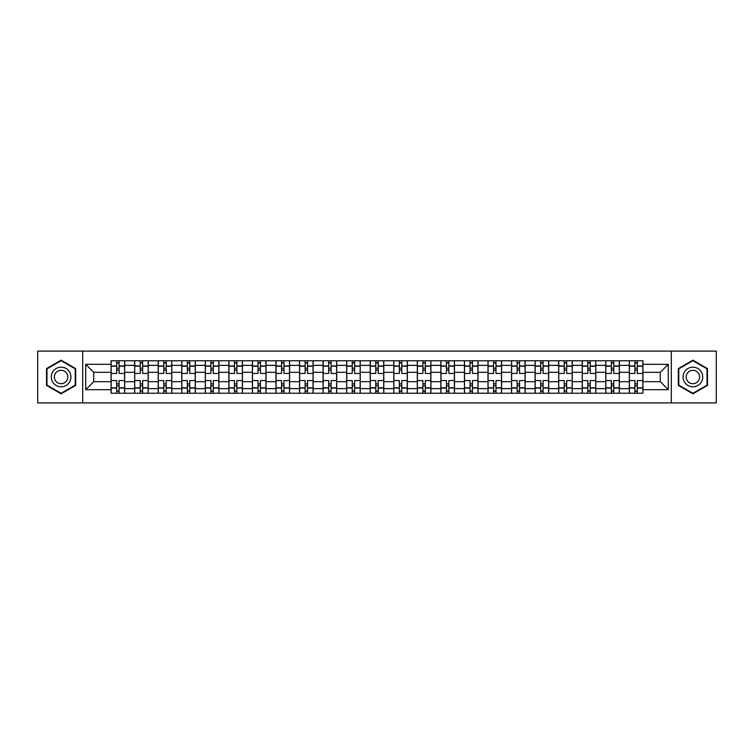 <?xml version="1.0" encoding="UTF-8"?>
<svg xmlns="http://www.w3.org/2000/svg" width="754" height="754" viewBox="0 0 754 754"><rect width="100%" height="100%" fill="white"/><g stroke="black" fill="none" stroke-linecap="round" stroke-linejoin="round"><path stroke-width="1.13" d="M671.305 402.9L716.3 402.9L716.3 351.1L37.7 351.1L37.7 402.9L671.305 402.9L671.305 351.1M134.646 393.23L134.646 365.37L124.674 365.37L124.674 393.23M124.674 365.37L124.674 360.77M134.646 365.37L134.646 360.77M148.236 360.77L148.236 393.23M158.199 393.23L158.199 360.77M171.789 360.77L171.789 393.23M181.752 393.23L181.752 360.77M195.343 360.77L195.343 393.23M205.314 393.23L205.314 360.77M218.905 360.77L218.905 393.23M228.867 393.23L228.867 360.77M242.458 360.77L242.458 393.23M252.42 393.23L252.42 360.77M266.011 360.77L266.011 393.23M275.983 393.23L275.983 360.77M289.574 360.77L289.574 393.23M299.536 393.23L299.536 360.77M313.127 360.77L313.127 393.23M323.089 393.23L323.089 360.77M336.68 360.77L336.68 393.23M346.651 393.23L346.651 360.77M360.242 360.77L360.242 393.23M370.205 393.23L370.205 360.77M383.795 360.77L383.795 393.23M393.758 393.23L393.758 360.77M407.349 360.77L407.349 393.23M417.32 393.23L417.32 360.77M430.911 360.77L430.911 393.23M440.873 393.23L440.873 360.77M454.464 360.77L454.464 393.23M464.426 393.23L464.426 360.77M478.017 360.77L478.017 393.23M487.989 393.23L487.989 360.77M501.58 360.77L501.58 393.23M511.542 393.23L511.542 360.77M525.133 360.77L525.133 393.23M535.095 393.23L535.095 360.77M548.686 360.77L548.686 393.23M558.657 393.23L558.657 360.77M572.248 360.77L572.248 393.23M582.211 393.23L582.211 360.77M595.801 360.77L595.801 393.23M605.764 393.23L605.764 360.77M619.354 360.77L619.354 393.23M629.326 393.23L629.326 360.77M629.326 381.684L619.354 381.684M605.764 381.684L595.801 381.684M582.211 381.684L572.248 381.684M558.657 381.684L548.686 381.684M535.095 381.684L525.133 381.684M511.542 381.684L501.58 381.684M487.989 381.684L478.017 381.684M464.426 381.684L454.464 381.684M440.873 381.684L430.911 381.684M417.32 381.684L407.349 381.684M393.758 381.684L383.795 381.684M370.205 381.684L360.242 381.684M346.651 381.684L336.68 381.684M323.089 381.684L313.127 381.684M299.536 381.684L289.574 381.684M275.983 381.684L266.011 381.684M252.42 381.684L242.458 381.684M228.867 381.684L218.905 381.684M205.314 381.684L195.343 381.684M181.752 381.684L171.789 381.684M158.199 381.684L148.236 381.684M134.646 381.684L124.674 381.684M629.326 372.316L619.354 372.316M605.764 372.316L595.801 372.316M582.211 372.316L572.248 372.316M558.657 372.316L548.686 372.316M535.095 372.316L525.133 372.316M511.542 372.316L501.58 372.316M487.989 372.316L478.017 372.316M464.426 372.316L454.464 372.316M440.873 372.316L430.911 372.316M417.32 372.316L407.349 372.316M393.758 372.316L383.795 372.316M370.205 372.316L360.242 372.316M346.651 372.316L336.68 372.316M323.089 372.316L313.127 372.316M299.536 372.316L289.574 372.316M275.983 372.316L266.011 372.316M252.42 372.316L242.458 372.316M228.867 372.316L218.905 372.316M205.314 372.316L195.343 372.316M181.752 372.316L171.789 372.316M158.199 372.316L148.236 372.316M134.646 372.316L124.674 372.316M93.722 381.684L111.083 381.684L111.083 372.316L93.722 372.316L93.722 381.684L85.72 389.686L85.72 364.314L111.083 364.314L111.083 372.316M642.917 372.316L642.917 381.684L660.278 381.684L660.278 372.316L642.917 372.316L642.917 360.77L111.083 360.77L111.083 364.314M642.917 364.314L668.28 364.314L668.28 389.686L642.917 389.686L642.917 381.684M111.083 381.684L111.083 393.23L642.917 393.23L642.917 389.686M111.083 389.686L85.72 389.686M82.695 402.9L82.695 351.1M75.673 368.583L61.102 360.176L46.531 368.583L46.531 385.417L61.102 393.824L75.673 385.417L75.673 368.583M707.469 368.583L692.898 360.176L678.327 368.583L678.327 385.417L692.898 393.824L707.469 385.417L707.469 368.583M119.094 390.968L116.672 390.968M116.672 363.032L119.094 363.032M142.647 390.968L140.235 390.968M140.235 363.032L142.647 363.032M166.2 390.968L163.788 390.968M163.788 363.032L166.2 363.032M189.763 390.968L187.341 390.968M187.341 363.032L189.763 363.032M213.316 390.968L210.903 390.968M210.903 363.032L213.316 363.032M236.869 390.968L234.456 390.968M234.456 363.032L236.869 363.032M260.432 390.968L258.009 390.968M258.009 363.032L260.432 363.032M283.985 390.968L281.562 390.968M281.562 363.032L283.985 363.032M307.538 390.968L305.125 390.968M305.125 363.032L307.538 363.032M331.1 390.968L328.678 390.968M328.678 363.032L331.1 363.032M354.653 390.968L352.231 390.968M352.231 363.032L354.653 363.032M378.206 390.968L375.794 390.968M375.794 363.032L378.206 363.032M401.769 390.968L399.347 390.968M399.347 363.032L401.769 363.032M425.322 390.968L422.9 390.968M422.9 363.032L425.322 363.032M448.875 390.968L446.462 390.968M446.462 363.032L448.875 363.032M472.438 390.968L470.015 390.968M470.015 363.032L472.438 363.032M495.991 390.968L493.568 390.968M493.568 363.032L495.991 363.032M519.544 390.968L517.131 390.968M517.131 363.032L519.544 363.032M543.097 390.968L540.684 390.968M540.684 363.032L543.097 363.032M566.659 390.968L564.237 390.968M564.237 363.032L566.659 363.032M590.212 390.968L587.8 390.968M587.8 363.032L590.212 363.032M613.765 390.968L611.353 390.968M611.353 363.032L613.765 363.032M637.328 390.968L634.906 390.968M634.906 363.032L637.328 363.032M85.72 364.314L93.722 372.316M660.278 381.684L668.28 389.686M660.278 372.316L668.28 364.314M124.598 393.23L124.598 373.447L119.094 373.447L119.094 360.77M116.672 360.77L116.672 373.447L111.158 373.447L111.158 360.77M124.598 373.447L124.598 360.77M111.158 393.23L111.158 380.553L116.672 380.553L116.672 393.23M119.094 393.23L119.094 380.553L124.598 380.553M116.672 370.129L119.094 370.129M111.158 380.553L111.158 373.447M119.094 383.871L116.672 383.871M119.094 391.269L116.672 391.269M116.672 385.831L119.094 385.831M119.094 368.169L116.672 368.169M116.672 362.731L119.094 362.731M52.601 381.91A9.811 9.811 0 0 0 66.013 385.501A9.811 9.811 0 0 0 69.604 372.09A9.811 9.811 0 0 0 56.201 368.499A9.811 9.811 0 0 0 52.601 381.91M55.287 380.355A6.72 6.72 0 0 0 64.467 382.815A6.72 6.72 0 0 0 66.927 373.645A6.72 6.72 0 0 0 57.747 371.185A6.72 6.72 0 0 0 55.287 380.355M61.102 360.695L75.221 368.847L75.221 385.153L61.102 393.305L46.984 385.153L46.984 368.847L61.102 360.695M684.396 381.91A9.811 9.811 0 0 0 697.799 385.501A9.811 9.811 0 0 0 701.399 372.09A9.811 9.811 0 0 0 687.987 368.499A9.811 9.811 0 0 0 684.396 381.91M687.073 380.355A6.72 6.72 0 0 0 696.253 382.815A6.72 6.72 0 0 0 698.713 373.645A6.72 6.72 0 0 0 689.533 371.185A6.72 6.72 0 0 0 687.073 380.355M692.898 360.695L707.016 368.847L707.016 385.153L692.898 393.305L678.779 385.153L678.779 368.847L692.898 360.695M148.161 393.23L148.161 373.447L142.647 373.447L142.647 360.77M140.235 360.77L140.235 373.447L134.721 373.447L134.721 360.77M148.161 373.447L148.161 360.77M134.721 393.23L134.721 380.553L140.235 380.553L140.235 393.23M142.647 393.23L142.647 380.553L148.161 380.553M140.235 370.129L142.647 370.129M134.721 380.553L134.721 373.447M142.647 383.871L140.235 383.871M142.647 391.269L140.235 391.269M140.235 385.831L142.647 385.831M142.647 368.169L140.235 368.169M140.235 362.731L142.647 362.731M171.714 393.23L171.714 373.447L166.2 373.447L166.2 360.77M163.788 360.77L163.788 373.447L158.274 373.447L158.274 360.77M171.714 373.447L171.714 360.77M158.274 393.23L158.274 380.553L163.788 380.553L163.788 393.23M166.2 393.23L166.2 380.553L171.714 380.553M163.788 370.129L166.2 370.129M158.274 380.553L158.274 373.447M166.2 383.871L163.788 383.871M166.2 391.269L163.788 391.269M163.788 385.831L166.2 385.831M166.2 368.169L163.788 368.169M163.788 362.731L166.2 362.731M195.267 393.23L195.267 373.447L189.763 373.447L189.763 360.77M187.341 360.77L187.341 373.447L181.827 373.447L181.827 360.77M195.267 373.447L195.267 360.77M181.827 393.23L181.827 380.553L187.341 380.553L187.341 393.23M189.763 393.23L189.763 380.553L195.267 380.553M187.341 370.129L189.763 370.129M181.827 380.553L181.827 373.447M189.763 383.871L187.341 383.871M189.763 391.269L187.341 391.269M187.341 385.831L189.763 385.831M189.763 368.169L187.341 368.169M187.341 362.731L189.763 362.731M218.83 393.23L218.83 373.447L213.316 373.447L213.316 360.77M210.903 360.77L210.903 373.447L205.39 373.447L205.39 360.77M218.83 373.447L218.83 360.77M205.39 393.23L205.39 380.553L210.903 380.553L210.903 393.23M213.316 393.23L213.316 380.553L218.83 380.553M210.903 370.129L213.316 370.129M205.39 380.553L205.39 373.447M213.316 383.871L210.903 383.871M213.316 391.269L210.903 391.269M210.903 385.831L213.316 385.831M213.316 368.169L210.903 368.169M210.903 362.731L213.316 362.731M242.383 393.23L242.383 373.447L236.869 373.447L236.869 360.77M234.456 360.77L234.456 373.447L228.943 373.447L228.943 360.77M242.383 373.447L242.383 360.77M228.943 393.23L228.943 380.553L234.456 380.553L234.456 393.23M236.869 393.23L236.869 380.553L242.383 380.553M234.456 370.129L236.869 370.129M228.943 380.553L228.943 373.447M236.869 383.871L234.456 383.871M236.869 391.269L234.456 391.269M234.456 385.831L236.869 385.831M236.869 368.169L234.456 368.169M234.456 362.731L236.869 362.731M265.936 393.23L265.936 373.447L260.432 373.447L260.432 360.77M258.009 360.77L258.009 373.447L252.496 373.447L252.496 360.77M265.936 373.447L265.936 360.77M252.496 393.23L252.496 380.553L258.009 380.553L258.009 393.23M260.432 393.23L260.432 380.553L265.936 380.553M258.009 370.129L260.432 370.129M252.496 380.553L252.496 373.447M260.432 383.871L258.009 383.871M260.432 391.269L258.009 391.269M258.009 385.831L260.432 385.831M260.432 368.169L258.009 368.169M258.009 362.731L260.432 362.731M289.498 393.23L289.498 373.447L283.985 373.447L283.985 360.77M281.562 360.77L281.562 373.447L276.058 373.447L276.058 360.77M289.498 373.447L289.498 360.77M276.058 393.23L276.058 380.553L281.562 380.553L281.562 393.23M283.985 393.23L283.985 380.553L289.498 380.553M281.562 370.129L283.985 370.129M276.058 380.553L276.058 373.447M283.985 383.871L281.562 383.871M283.985 391.269L281.562 391.269M281.562 385.831L283.985 385.831M283.985 368.169L281.562 368.169M281.562 362.731L283.985 362.731M313.051 393.23L313.051 373.447L307.538 373.447L307.538 360.77M305.125 360.77L305.125 373.447L299.611 373.447L299.611 360.77M313.051 373.447L313.051 360.77M299.611 393.23L299.611 380.553L305.125 380.553L305.125 393.23M307.538 393.23L307.538 380.553L313.051 380.553M305.125 370.129L307.538 370.129M299.611 380.553L299.611 373.447M307.538 383.871L305.125 383.871M307.538 391.269L305.125 391.269M305.125 385.831L307.538 385.831M307.538 368.169L305.125 368.169M305.125 362.731L307.538 362.731M336.604 393.23L336.604 373.447L331.1 373.447L331.1 360.77M328.678 360.77L328.678 373.447L323.164 373.447L323.164 360.77M336.604 373.447L336.604 360.77M323.164 393.23L323.164 380.553L328.678 380.553L328.678 393.23M331.1 393.23L331.1 380.553L336.604 380.553M328.678 370.129L331.1 370.129M323.164 380.553L323.164 373.447M331.1 383.871L328.678 383.871M331.1 391.269L328.678 391.269M328.678 385.831L331.1 385.831M331.1 368.169L328.678 368.169M328.678 362.731L331.1 362.731M360.167 393.23L360.167 373.447L354.653 373.447L354.653 360.77M352.231 360.77L352.231 373.447L346.727 373.447L346.727 360.77M360.167 373.447L360.167 360.77M346.727 393.23L346.727 380.553L352.231 380.553L352.231 393.23M354.653 393.23L354.653 380.553L360.167 380.553M352.231 370.129L354.653 370.129M346.727 380.553L346.727 373.447M354.653 383.871L352.231 383.871M354.653 391.269L352.231 391.269M352.231 385.831L354.653 385.831M354.653 368.169L352.231 368.169M352.231 362.731L354.653 362.731M383.72 393.23L383.72 373.447L378.206 373.447L378.206 360.77M375.794 360.77L375.794 373.447L370.28 373.447L370.28 360.77M383.72 373.447L383.72 360.77M370.28 393.23L370.28 380.553L375.794 380.553L375.794 393.23M378.206 393.23L378.206 380.553L383.72 380.553M375.794 370.129L378.206 370.129M370.28 380.553L370.28 373.447M378.206 383.871L375.794 383.871M378.206 391.269L375.794 391.269M375.794 385.831L378.206 385.831M378.206 368.169L375.794 368.169M375.794 362.731L378.206 362.731M407.273 393.23L407.273 373.447L401.769 373.447L401.769 360.77M399.347 360.77L399.347 373.447L393.833 373.447L393.833 360.77M407.273 373.447L407.273 360.77M393.833 393.23L393.833 380.553L399.347 380.553L399.347 393.23M401.769 393.23L401.769 380.553L407.273 380.553M399.347 370.129L401.769 370.129M393.833 380.553L393.833 373.447M401.769 383.871L399.347 383.871M401.769 391.269L399.347 391.269M399.347 385.831L401.769 385.831M401.769 368.169L399.347 368.169M399.347 362.731L401.769 362.731M430.836 393.23L430.836 373.447L425.322 373.447L425.322 360.77M422.9 360.77L422.9 373.447L417.396 373.447L417.396 360.77M430.836 373.447L430.836 360.77M417.396 393.23L417.396 380.553L422.9 380.553L422.9 393.23M425.322 393.23L425.322 380.553L430.836 380.553M422.9 370.129L425.322 370.129M417.396 380.553L417.396 373.447M425.322 383.871L422.9 383.871M425.322 391.269L422.9 391.269M422.9 385.831L425.322 385.831M425.322 368.169L422.9 368.169M422.9 362.731L425.322 362.731M454.389 393.23L454.389 373.447L448.875 373.447L448.875 360.77M446.462 360.77L446.462 373.447L440.949 373.447L440.949 360.77M454.389 373.447L454.389 360.77M440.949 393.23L440.949 380.553L446.462 380.553L446.462 393.23M448.875 393.23L448.875 380.553L454.389 380.553M446.462 370.129L448.875 370.129M440.949 380.553L440.949 373.447M448.875 383.871L446.462 383.871M448.875 391.269L446.462 391.269M446.462 385.831L448.875 385.831M448.875 368.169L446.462 368.169M446.462 362.731L448.875 362.731M477.942 393.23L477.942 373.447L472.438 373.447L472.438 360.77M470.015 360.77L470.015 373.447L464.502 373.447L464.502 360.77M477.942 373.447L477.942 360.77M464.502 393.23L464.502 380.553L470.015 380.553L470.015 393.23M472.438 393.23L472.438 380.553L477.942 380.553M470.015 370.129L472.438 370.129M464.502 380.553L464.502 373.447M472.438 383.871L470.015 383.871M472.438 391.269L470.015 391.269M470.015 385.831L472.438 385.831M472.438 368.169L470.015 368.169M470.015 362.731L472.438 362.731M501.504 393.23L501.504 373.447L495.991 373.447L495.991 360.77M493.568 360.77L493.568 373.447L488.064 373.447L488.064 360.77M501.504 373.447L501.504 360.77M488.064 393.23L488.064 380.553L493.568 380.553L493.568 393.23M495.991 393.23L495.991 380.553L501.504 380.553M493.568 370.129L495.991 370.129M488.064 380.553L488.064 373.447M495.991 383.871L493.568 383.871M495.991 391.269L493.568 391.269M493.568 385.831L495.991 385.831M495.991 368.169L493.568 368.169M493.568 362.731L495.991 362.731M525.057 393.23L525.057 373.447L519.544 373.447L519.544 360.77M517.131 360.77L517.131 373.447L511.617 373.447L511.617 360.77M525.057 373.447L525.057 360.77M511.617 393.23L511.617 380.553L517.131 380.553L517.131 393.23M519.544 393.23L519.544 380.553L525.057 380.553M517.131 370.129L519.544 370.129M511.617 380.553L511.617 373.447M519.544 383.871L517.131 383.871M519.544 391.269L517.131 391.269M517.131 385.831L519.544 385.831M519.544 368.169L517.131 368.169M517.131 362.731L519.544 362.731M548.61 393.23L548.61 373.447L543.097 373.447L543.097 360.77M540.684 360.77L540.684 373.447L535.17 373.447L535.17 360.77M548.61 373.447L548.61 360.77M535.17 393.23L535.17 380.553L540.684 380.553L540.684 393.23M543.097 393.23L543.097 380.553L548.61 380.553M540.684 370.129L543.097 370.129M535.17 380.553L535.17 373.447M543.097 383.871L540.684 383.871M543.097 391.269L540.684 391.269M540.684 385.831L543.097 385.831M543.097 368.169L540.684 368.169M540.684 362.731L543.097 362.731M572.173 393.23L572.173 373.447L566.659 373.447L566.659 360.77M564.237 360.77L564.237 373.447L558.733 373.447L558.733 360.77M572.173 373.447L572.173 360.77M558.733 393.23L558.733 380.553L564.237 380.553L564.237 393.23M566.659 393.23L566.659 380.553L572.173 380.553M564.237 370.129L566.659 370.129M558.733 380.553L558.733 373.447M566.659 383.871L564.237 383.871M566.659 391.269L564.237 391.269M564.237 385.831L566.659 385.831M566.659 368.169L564.237 368.169M564.237 362.731L566.659 362.731M595.726 393.23L595.726 373.447L590.212 373.447L590.212 360.77M587.8 360.77L587.8 373.447L582.286 373.447L582.286 360.77M595.726 373.447L595.726 360.77M582.286 393.23L582.286 380.553L587.8 380.553L587.8 393.23M590.212 393.23L590.212 380.553L595.726 380.553M587.8 370.129L590.212 370.129M582.286 380.553L582.286 373.447M590.212 383.871L587.8 383.871M590.212 391.269L587.8 391.269M587.8 385.831L590.212 385.831M590.212 368.169L587.8 368.169M587.8 362.731L590.212 362.731M619.279 393.23L619.279 373.447L613.765 373.447L613.765 360.77M611.353 360.77L611.353 373.447L605.839 373.447L605.839 360.77M619.279 373.447L619.279 360.77M605.839 393.23L605.839 380.553L611.353 380.553L611.353 393.23M613.765 393.23L613.765 380.553L619.279 380.553M611.353 370.129L613.765 370.129M605.839 380.553L605.839 373.447M613.765 383.871L611.353 383.871M613.765 391.269L611.353 391.269M611.353 385.831L613.765 385.831M613.765 368.169L611.353 368.169M611.353 362.731L613.765 362.731M642.842 393.23L642.842 373.447L637.328 373.447L637.328 360.77M634.906 360.77L634.906 373.447L629.401 373.447L629.401 360.77M642.842 373.447L642.842 360.77M629.401 393.23L629.401 380.553L634.906 380.553L634.906 393.23M637.328 393.23L637.328 380.553L642.842 380.553M634.906 370.129L637.328 370.129M629.401 380.553L629.401 373.447M637.328 383.871L634.906 383.871M637.328 391.269L634.906 391.269M634.906 385.831L637.328 385.831M637.328 368.169L634.906 368.169M634.906 362.731L637.328 362.731M605.764 365.37L595.801 365.37M582.211 365.37L572.248 365.37M558.657 365.37L548.686 365.37M535.095 365.37L525.133 365.37M511.542 365.37L501.58 365.37M487.989 365.37L478.017 365.37M464.426 365.37L454.464 365.37M440.873 365.37L430.911 365.37M417.32 365.37L407.349 365.37M393.758 365.37L383.795 365.37M370.205 365.37L360.242 365.37M346.651 365.37L336.68 365.37M323.089 365.37L313.127 365.37M299.536 365.37L289.574 365.37M275.983 365.37L266.011 365.37M252.42 365.37L242.458 365.37M228.867 365.37L218.905 365.37M205.314 365.37L195.343 365.37M181.752 365.37L171.789 365.37M158.199 365.37L148.236 365.37M629.326 365.37L619.354 365.37M605.764 388.63L595.801 388.63M582.211 388.63L572.248 388.63M558.657 388.63L548.686 388.63M535.095 388.63L525.133 388.63M511.542 388.63L501.58 388.63M487.989 388.63L478.017 388.63M464.426 388.63L454.464 388.63M440.873 388.63L430.911 388.63M417.32 388.63L407.349 388.63M393.758 388.63L383.795 388.63M370.205 388.63L360.242 388.63M346.651 388.63L336.68 388.63M323.089 388.63L313.127 388.63M299.536 388.63L289.574 388.63M275.983 388.63L266.011 388.63M252.42 388.63L242.458 388.63M228.867 388.63L218.905 388.63M205.314 388.63L195.343 388.63M181.752 388.63L171.789 388.63M158.199 388.63L148.236 388.63M134.646 388.63L124.674 388.63M629.326 388.63L619.354 388.63M124.598 365.973L119.094 365.973M116.672 365.973L111.158 365.973M116.672 366.18L111.158 366.18M116.672 387.82L111.158 387.82M116.672 388.027L111.158 388.027M124.598 388.027L119.094 388.027M124.598 366.18L119.094 366.18M124.598 387.82L119.094 387.82M148.161 365.973L142.647 365.973M140.235 365.973L134.721 365.973M140.235 366.18L134.721 366.18M140.235 387.82L134.721 387.82M140.235 388.027L134.721 388.027M148.161 388.027L142.647 388.027M148.161 366.18L142.647 366.18M148.161 387.82L142.647 387.82M171.714 365.973L166.2 365.973M163.788 365.973L158.274 365.973M163.788 366.18L158.274 366.18M163.788 387.82L158.274 387.82M163.788 388.027L158.274 388.027M171.714 388.027L166.2 388.027M171.714 366.18L166.2 366.18M171.714 387.82L166.2 387.82M195.267 365.973L189.763 365.973M187.341 365.973L181.827 365.973M187.341 366.18L181.827 366.18M187.341 387.82L181.827 387.82M187.341 388.027L181.827 388.027M195.267 388.027L189.763 388.027M195.267 366.18L189.763 366.18M195.267 387.82L189.763 387.82M218.83 365.973L213.316 365.973M210.903 365.973L205.39 365.973M210.903 366.18L205.39 366.18M210.903 387.82L205.39 387.82M210.903 388.027L205.39 388.027M218.83 388.027L213.316 388.027M218.83 366.18L213.316 366.18M218.83 387.82L213.316 387.82M242.383 365.973L236.869 365.973M234.456 365.973L228.943 365.973M234.456 366.18L228.943 366.18M234.456 387.82L228.943 387.82M234.456 388.027L228.943 388.027M242.383 388.027L236.869 388.027M242.383 366.18L236.869 366.18M242.383 387.82L236.869 387.82M265.936 365.973L260.432 365.973M258.009 365.973L252.496 365.973M258.009 366.18L252.496 366.18M258.009 387.82L252.496 387.82M258.009 388.027L252.496 388.027M265.936 388.027L260.432 388.027M265.936 366.18L260.432 366.18M265.936 387.82L260.432 387.82M289.498 365.973L283.985 365.973M281.562 365.973L276.058 365.973M281.562 366.18L276.058 366.18M281.562 387.82L276.058 387.82M281.562 388.027L276.058 388.027M289.498 388.027L283.985 388.027M289.498 366.18L283.985 366.18M289.498 387.82L283.985 387.82M313.051 365.973L307.538 365.973M305.125 365.973L299.611 365.973M305.125 366.18L299.611 366.18M305.125 387.82L299.611 387.82M305.125 388.027L299.611 388.027M313.051 388.027L307.538 388.027M313.051 366.18L307.538 366.18M313.051 387.82L307.538 387.82M336.604 365.973L331.1 365.973M328.678 365.973L323.164 365.973M328.678 366.18L323.164 366.18M328.678 387.82L323.164 387.82M328.678 388.027L323.164 388.027M336.604 388.027L331.1 388.027M336.604 366.18L331.1 366.18M336.604 387.82L331.1 387.82M360.167 365.973L354.653 365.973M352.231 365.973L346.727 365.973M352.231 366.18L346.727 366.18M352.231 387.82L346.727 387.82M352.231 388.027L346.727 388.027M360.167 388.027L354.653 388.027M360.167 366.18L354.653 366.18M360.167 387.82L354.653 387.82M383.72 365.973L378.206 365.973M375.794 365.973L370.28 365.973M375.794 366.18L370.28 366.18M375.794 387.82L370.28 387.82M375.794 388.027L370.28 388.027M383.72 388.027L378.206 388.027M383.72 366.18L378.206 366.18M383.72 387.82L378.206 387.82M407.273 365.973L401.769 365.973M399.347 365.973L393.833 365.973M399.347 366.18L393.833 366.18M399.347 387.82L393.833 387.82M399.347 388.027L393.833 388.027M407.273 388.027L401.769 388.027M407.273 366.18L401.769 366.18M407.273 387.82L401.769 387.82M430.836 365.973L425.322 365.973M422.9 365.973L417.396 365.973M422.9 366.18L417.396 366.18M422.9 387.82L417.396 387.82M422.9 388.027L417.396 388.027M430.836 388.027L425.322 388.027M430.836 366.18L425.322 366.18M430.836 387.82L425.322 387.82M454.389 365.973L448.875 365.973M446.462 365.973L440.949 365.973M446.462 366.18L440.949 366.18M446.462 387.82L440.949 387.82M446.462 388.027L440.949 388.027M454.389 388.027L448.875 388.027M454.389 366.18L448.875 366.18M454.389 387.82L448.875 387.82M477.942 365.973L472.438 365.973M470.015 365.973L464.502 365.973M470.015 366.18L464.502 366.18M470.015 387.82L464.502 387.82M470.015 388.027L464.502 388.027M477.942 388.027L472.438 388.027M477.942 366.18L472.438 366.18M477.942 387.82L472.438 387.82M501.504 365.973L495.991 365.973M493.568 365.973L488.064 365.973M493.568 366.18L488.064 366.18M493.568 387.82L488.064 387.82M493.568 388.027L488.064 388.027M501.504 388.027L495.991 388.027M501.504 366.18L495.991 366.18M501.504 387.82L495.991 387.82M525.057 365.973L519.544 365.973M517.131 365.973L511.617 365.973M517.131 366.18L511.617 366.18M517.131 387.82L511.617 387.82M517.131 388.027L511.617 388.027M525.057 388.027L519.544 388.027M525.057 366.18L519.544 366.18M525.057 387.82L519.544 387.82M548.61 365.973L543.097 365.973M540.684 365.973L535.17 365.973M540.684 366.18L535.17 366.18M540.684 387.82L535.17 387.82M540.684 388.027L535.17 388.027M548.61 388.027L543.097 388.027M548.61 366.18L543.097 366.18M548.61 387.82L543.097 387.82M572.173 365.973L566.659 365.973M564.237 365.973L558.733 365.973M564.237 366.18L558.733 366.18M564.237 387.82L558.733 387.82M564.237 388.027L558.733 388.027M572.173 388.027L566.659 388.027M572.173 366.18L566.659 366.18M572.173 387.82L566.659 387.82M595.726 365.973L590.212 365.973M587.8 365.973L582.286 365.973M587.8 366.18L582.286 366.18M587.8 387.82L582.286 387.82M587.8 388.027L582.286 388.027M595.726 388.027L590.212 388.027M595.726 366.18L590.212 366.18M595.726 387.82L590.212 387.82M619.279 365.973L613.765 365.973M611.353 365.973L605.839 365.973M611.353 366.18L605.839 366.18M611.353 387.82L605.839 387.82M611.353 388.027L605.839 388.027M619.279 388.027L613.765 388.027M619.279 366.18L613.765 366.18M619.279 387.82L613.765 387.82M642.842 365.973L637.328 365.973M634.906 365.973L629.401 365.973M634.906 366.18L629.401 366.18M634.906 387.82L629.401 387.82M634.906 388.027L629.401 388.027M642.842 388.027L637.328 388.027M642.842 366.18L637.328 366.18M642.842 387.82L637.328 387.82"/></g></svg>
